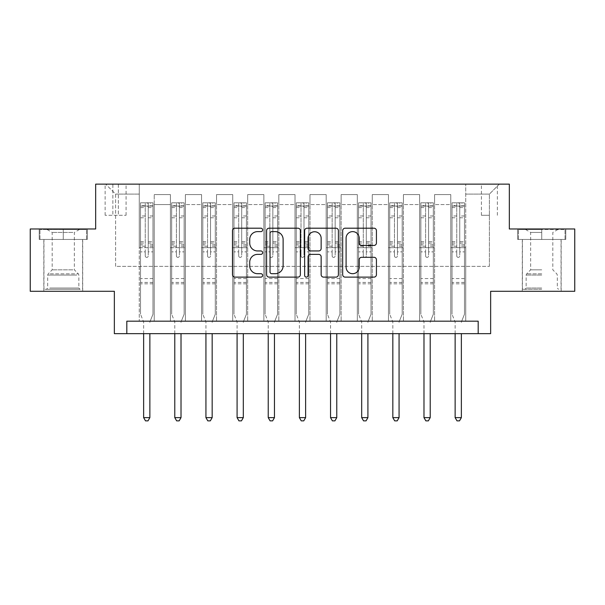 <?xml version="1.0" encoding="UTF-8"?>
<svg xmlns="http://www.w3.org/2000/svg" width="605" height="605" viewBox="0 0 605 605"><rect width="100%" height="100%" fill="white"/><g stroke="black" fill="none" stroke-linecap="round" stroke-linejoin="round"><path stroke-width="0.45" stroke-dasharray="3.02 2.27" d="M262.63 229.915A1.709 1.709 0 0 0 260.914 228.198L234.929 228.198A2.443 2.443 0 0 0 232.479 230.649L232.479 274.678A2.443 2.443 0 0 0 234.929 277.12L260.914 277.12A1.709 1.709 0 0 0 262.63 275.411A1.709 1.709 0 0 0 260.914 273.694L257.556 273.694A7.827 7.827 0 0 1 249.729 265.867L249.729 262.199A7.827 7.827 0 0 1 257.556 254.372L260.914 254.372A1.709 1.709 0 0 0 262.63 252.663A1.709 1.709 0 0 0 260.914 250.946L257.556 250.946A7.827 7.827 0 0 1 249.729 243.119L249.729 239.451A7.827 7.827 0 0 1 257.556 231.624L260.914 231.624A1.709 1.709 0 0 0 262.63 229.915M541.732 239.451L517.683 239.451L565.781 239.451L541.732 239.451L541.732 228.985L565.781 228.985L517.683 228.985L541.732 228.985L541.732 239.451L522.417 239.451L565.032 239.451L518.432 239.451L561.047 239.451L541.732 239.451L541.732 229.484L565.032 229.484L518.432 229.484L541.732 229.484L525.533 229.484L541.732 229.484L541.732 239.451M541.732 291.285L522.296 291.285L541.732 291.285M489.4 184.132L481.421 184.132L489.4 184.132M489.4 215.282L481.421 215.282L489.4 215.282M63.268 239.451L87.317 239.451L39.219 239.451L63.268 239.451L63.268 228.985L87.317 228.985L39.219 228.985L63.268 228.985L63.268 239.451L39.968 239.451L86.568 239.451L63.268 239.451L63.268 229.484L39.968 229.484L86.568 229.484L63.268 229.484L63.268 239.451M63.268 291.285L82.703 291.285L63.268 291.285M574.75 228.985L574.75 291.285L490.647 291.285L490.647 333.65L114.353 333.65L114.353 291.285L30.25 291.285L30.25 228.985L95.666 228.985L95.666 184.132L509.334 184.132L509.334 228.985L574.75 228.985M126.816 333.65L126.816 321.187L126.816 333.65L126.816 321.187L478.184 321.187L126.816 321.187L478.184 321.187L478.184 333.65M139.271 321.187L154.23 321.187L139.271 321.187L154.23 321.187L139.271 321.187L139.271 184.132L105.633 184.132L499.367 184.132L465.729 184.132L465.729 321.187L450.77 321.187L465.729 321.187L450.77 321.187L465.729 321.187L465.729 184.132L465.729 247.679L465.729 194.099L489.4 194.099L465.729 194.099L465.729 184.132L139.271 184.132L139.271 247.679L154.23 247.679L154.23 204.566L154.23 321.187L154.23 194.598L154.23 321.187L154.23 247.679L139.271 247.679L139.271 194.099L115.6 194.099L139.271 194.099L139.271 184.132L139.271 321.187M170.421 321.187L185.38 321.187L170.421 321.187L185.38 321.187L170.421 321.187L170.421 194.598L154.23 194.598L170.421 194.598L170.421 321.187L170.421 247.679L185.38 247.679L185.38 204.566L185.38 321.187L185.38 194.598L185.38 321.187L185.38 247.679L170.421 247.679L170.421 204.566L170.421 321.187M201.571 321.187L216.529 321.187L201.571 321.187L216.529 321.187L201.571 321.187L201.571 194.598L185.38 194.598L185.38 204.566L185.38 194.598L201.571 194.598L201.571 321.187L201.571 247.679L216.529 247.679L216.529 204.566L216.529 321.187L216.529 194.598L216.529 321.187L216.529 247.679L201.571 247.679L201.571 204.566L201.571 247.679L216.529 247.679L201.571 247.679L201.571 321.187M232.721 321.187L247.679 321.187L232.721 321.187L247.679 321.187L232.721 321.187L232.721 194.598L216.529 194.598L216.529 204.566L216.529 194.598L232.721 194.598L232.721 321.187L232.721 247.679L247.679 247.679L247.679 204.566L247.679 321.187L247.679 194.598L247.679 321.187L247.679 247.679L232.721 247.679L232.721 204.566L232.721 247.679L247.679 247.679L232.721 247.679L232.721 321.187M263.871 321.187L278.829 321.187L263.871 321.187L278.829 321.187L263.871 321.187L263.871 194.598L247.679 194.598L247.679 204.566L247.679 194.598L263.871 194.598L263.871 321.187L263.871 247.679L278.829 247.679L278.829 204.566L278.829 321.187L278.829 194.598L278.829 321.187L278.829 247.679L263.871 247.679L263.871 204.566L263.871 247.679L278.829 247.679L263.871 247.679L263.871 321.187M295.021 321.187L309.979 321.187L295.021 321.187L309.979 321.187L295.021 321.187L295.021 194.598L278.829 194.598L278.829 204.566L278.829 194.598L295.021 194.598L295.021 321.187L295.021 247.679L309.979 247.679L309.979 204.566L309.979 321.187L309.979 194.598L309.979 321.187L309.979 247.679L295.021 247.679L295.021 204.566L295.021 247.679L309.979 247.679L295.021 247.679L295.021 321.187M326.171 321.187L341.129 321.187L326.171 321.187L341.129 321.187L326.171 321.187L326.171 194.598L309.979 194.598L309.979 204.566L309.979 194.598L326.171 194.598L326.171 321.187L326.171 247.679L341.129 247.679L341.129 204.566L341.129 321.187L341.129 194.598L341.129 321.187L341.129 247.679L326.171 247.679L326.171 204.566L326.171 247.679L341.129 247.679L326.171 247.679L326.171 321.187M357.321 321.187L372.279 321.187L357.321 321.187L372.279 321.187L357.321 321.187L357.321 194.598L341.129 194.598L341.129 204.566L341.129 194.598L357.321 194.598L357.321 321.187L357.321 247.679L372.279 247.679L372.279 204.566L372.279 321.187L372.279 194.598L372.279 321.187L372.279 247.679L357.321 247.679L357.321 204.566L357.321 247.679L372.279 247.679L357.321 247.679L357.321 321.187M388.47 321.187L403.429 321.187L388.47 321.187L403.429 321.187L388.47 321.187L388.47 194.598L372.279 194.598L372.279 204.566L372.279 194.598L388.47 194.598L388.47 321.187L388.47 247.679L403.429 247.679L403.429 204.566L403.429 321.187L403.429 194.598L403.429 321.187L403.429 247.679L388.47 247.679L388.47 204.566L388.47 247.679L403.429 247.679L388.47 247.679L388.47 321.187M419.62 321.187L434.579 321.187L419.62 321.187L434.579 321.187L419.62 321.187L419.62 194.598L403.429 194.598L403.429 204.566L403.429 194.598L419.62 194.598L419.62 321.187L419.62 247.679L434.579 247.679L434.579 204.566L434.579 321.187L434.579 194.598L434.579 321.187L434.579 247.679L419.62 247.679L419.62 204.566L419.62 247.679L434.579 247.679L419.62 247.679L419.62 321.187M112.863 184.132L105.134 184.132L112.863 184.132L112.863 215.282L105.134 215.282L118.346 215.282L112.863 215.282L112.863 184.132M118.346 184.132L126.067 184.132L118.346 184.132L118.346 215.282L126.067 215.282L118.346 215.282L118.346 184.132M115.6 266.366L115.6 194.099L105.633 184.132L115.6 194.099L115.6 266.366L489.4 266.366L115.6 266.366M489.4 266.366L489.4 194.099L489.4 266.366M450.77 247.679L465.729 247.679L465.729 321.187L465.729 247.679L450.77 247.679L450.77 204.566L450.77 247.679L465.729 247.679L450.77 247.679L450.77 321.187L450.77 194.598L434.579 194.598L434.579 204.566L434.579 194.598L450.77 194.598L450.77 321.187L450.77 247.679M139.271 247.679L154.23 247.679L139.271 247.679M170.421 194.598L154.23 194.598L170.421 194.598L170.421 204.566L170.421 194.598M170.421 247.679L185.38 247.679L170.421 247.679M201.571 204.566L201.571 194.598L201.571 204.566L185.38 204.566L201.571 204.566M232.721 204.566L232.721 194.598L232.721 204.566L216.529 204.566L232.721 204.566M263.871 204.566L263.871 194.598L263.871 204.566L247.679 204.566L263.871 204.566M295.021 204.566L295.021 194.598L295.021 204.566L278.829 204.566L295.021 204.566M326.171 204.566L326.171 194.598L326.171 204.566L309.979 204.566L326.171 204.566M357.321 204.566L357.321 194.598L357.321 204.566L341.129 204.566L357.321 204.566M388.47 204.566L388.47 194.598L388.47 204.566L372.279 204.566L388.47 204.566M419.62 204.566L419.62 194.598L419.62 204.566L403.429 204.566L419.62 204.566M450.77 204.566L450.77 194.598L450.77 204.566L434.579 204.566L450.77 204.566M201.571 194.598L185.38 194.598L201.571 194.598M232.721 194.598L216.529 194.598L232.721 194.598M263.871 194.598L247.679 194.598L263.871 194.598M295.021 194.598L278.829 194.598L295.021 194.598M326.171 194.598L309.979 194.598L326.171 194.598M357.321 194.598L341.129 194.598L357.321 194.598M388.47 194.598L372.279 194.598L388.47 194.598M419.62 194.598L403.429 194.598L419.62 194.598M450.77 194.598L434.579 194.598L450.77 194.598M499.367 184.132L489.4 194.099L499.367 184.132M39.219 239.451L39.219 228.985L39.219 239.451M87.317 239.451L87.317 228.985L87.317 239.451M565.781 239.451L565.781 228.985L565.781 239.451M517.683 239.451L517.683 228.985L517.683 239.451M300.36 274.678L300.36 230.649A2.443 2.443 0 0 0 297.917 228.198L269.051 228.198A2.443 2.443 0 0 0 266.601 230.649L266.601 274.678A2.443 2.443 0 0 0 269.051 277.12L297.917 277.12A2.443 2.443 0 0 0 300.36 274.678M271.743 231.624A1.709 1.709 0 0 0 270.027 233.333L270.027 271.985A1.709 1.709 0 0 0 271.743 273.694L275.29 273.694A7.827 7.827 0 0 0 283.117 265.867L283.117 239.451A7.827 7.827 0 0 0 275.29 231.624L271.743 231.624M307.083 228.198L335.949 228.198A2.443 2.443 0 0 1 338.399 230.649L338.399 274.678A2.443 2.443 0 0 1 335.949 277.12L323.599 277.12A2.443 2.443 0 0 1 321.149 274.678L321.149 256.815A2.443 2.443 0 0 0 318.706 254.372L310.509 254.372A2.443 2.443 0 0 0 308.066 256.815L308.066 275.411A1.709 1.709 0 0 1 306.349 277.12A1.709 1.709 0 0 1 304.64 275.411L304.64 230.649A2.443 2.443 0 0 1 307.083 228.198M321.149 238.287A6.542 6.542 0 0 0 314.608 231.745A6.542 6.542 0 0 0 308.066 238.287L308.066 248.504A2.443 2.443 0 0 0 310.509 250.946L318.706 250.946A2.443 2.443 0 0 0 321.149 248.504L321.149 238.287M361.631 245.441L373.988 245.441A2.443 2.443 0 0 0 376.431 242.998L376.431 230.649A2.443 2.443 0 0 0 373.988 228.198L345.122 228.198A2.443 2.443 0 0 0 342.68 230.649L342.68 274.678A2.443 2.443 0 0 0 345.122 277.12L373.988 277.12A2.443 2.443 0 0 0 376.431 274.678L376.431 259.757A2.443 2.443 0 0 0 373.988 257.306L361.631 257.306A2.443 2.443 0 0 0 359.188 259.757L359.188 267.153A6.542 6.542 0 0 1 352.647 273.694A6.542 6.542 0 0 1 346.098 267.153L346.098 238.166A6.542 6.542 0 0 1 352.647 231.624A6.542 6.542 0 0 1 359.188 238.166L359.188 242.998A2.443 2.443 0 0 0 361.631 245.441M145.253 255.9A1.497 1.497 89.9 0 0 146.75 257.397A1.497 1.497 -90.1 0 1 145.253 255.9L145.253 251.862L145.253 255.9M152.921 202.819L150.486 202.819L150.486 206.063L152.982 206.063L152.982 202.819L140.519 202.819L140.519 314.214L140.519 251.862L145.253 251.862L145.253 244.806L140.519 244.806M140.519 202.819L140.519 251.862L145.253 251.862L145.253 206.713C146.251 205.844 147.249 205.844 148.248 206.713L148.248 241.682L152.982 241.682L152.982 314.214L152.982 251.862L148.248 251.862L148.248 255.9A1.497 1.497 -90.1 0 1 146.75 257.397A1.497 1.497 89.9 0 0 148.248 255.9L148.248 241.682M152.982 206.063L152.982 241.682M152.982 202.819L152.982 251.862L148.248 251.862L148.248 203.129L145.253 203.129L145.253 244.806M150.486 202.819L140.579 202.819M150.486 206.063L143.014 206.063L143.014 202.819M140.519 206.063L152.921 206.063M140.579 206.063L143.014 206.063M150.048 321.505L152.982 314.214L150.048 321.505A2.496 2.496 -90.1 0 0 149.866 322.435A2.496 2.496 -90.1 0 1 150.048 321.505M143.635 333.65L143.635 322.435A2.496 2.496 -90.1 0 0 143.453 321.505L140.519 314.214L143.453 321.505A2.496 2.496 -90.1 0 1 143.635 322.435L143.635 417.632L149.866 417.632L149.866 333.65M152.982 283.813L140.519 283.813M143.635 417.632L145.502 420.868L147.998 420.868L149.866 417.632M148.248 206.713L148.248 203.129M145.253 206.713L145.253 203.129L145.253 206.713M176.403 255.9A1.497 1.497 0 0 0 177.9 257.397A1.497 1.497 0 0 1 176.403 255.9L176.403 251.862L176.403 255.9M184.071 202.819L181.636 202.819L181.636 206.063L184.132 206.063L184.132 202.819L171.669 202.819L171.669 314.214L171.669 251.862L176.403 251.862L176.403 244.806L171.669 244.806M171.669 202.819L171.669 251.862L176.403 251.862L176.403 206.713C177.401 205.844 178.399 205.844 179.398 206.713L179.398 241.682L184.132 241.682L184.132 314.214L184.132 251.862L179.398 251.862L179.398 255.9A1.497 1.497 0 0 1 177.9 257.397A1.497 1.497 0 0 0 179.398 255.9L179.398 241.682M184.132 206.063L184.132 241.682M184.132 202.819L184.132 251.862L179.398 251.862L179.398 203.129L176.403 203.129L176.403 244.806M181.636 202.819L171.729 202.819M181.636 206.063L174.164 206.063L174.164 202.819M171.669 206.063L184.071 206.063M171.729 206.063L174.164 206.063M181.197 321.505L184.132 314.214L181.197 321.505A2.496 2.496 0 0 0 181.016 322.435A2.496 2.496 0 0 1 181.197 321.505M174.785 333.65L174.785 322.435A2.496 2.496 0 0 0 174.603 321.505L171.669 314.214L174.603 321.505A2.496 2.496 0 0 1 174.785 322.435L174.785 417.632L181.016 417.632L181.016 333.65M184.132 283.813L171.669 283.813M174.785 417.632L176.652 420.868L179.148 420.868L181.016 417.632M176.403 206.713L176.403 203.129M179.398 206.713L179.398 203.129M207.553 255.9A1.497 1.497 0 0 0 209.05 257.397A1.497 1.497 0 0 1 207.553 255.9L207.553 251.862L207.553 255.9M215.221 202.819L212.786 202.819L212.786 206.063L215.282 206.063L215.282 202.819L202.819 202.819L202.819 314.214L202.819 251.862L207.553 251.862L207.553 244.806L202.819 244.806M202.819 202.819L202.819 251.862L207.553 251.862L207.553 206.713C208.551 205.844 209.549 205.844 210.548 206.713L210.548 241.682L215.282 241.682L215.282 314.214L215.282 251.862L210.548 251.862L210.548 255.9A1.497 1.497 0 0 1 209.05 257.397A1.497 1.497 0 0 0 210.548 255.9L210.548 241.682M215.282 206.063L215.282 241.682M215.282 202.819L215.282 251.862L210.548 251.862L210.548 203.129L207.553 203.129L207.553 244.806M212.786 202.819L202.879 202.819M212.786 206.063L205.314 206.063L205.314 202.819M202.819 206.063L215.221 206.063M202.879 206.063L205.314 206.063M212.347 321.505L215.282 314.214L212.347 321.505A2.496 2.496 0 0 0 212.166 322.435A2.496 2.496 0 0 1 212.347 321.505M205.934 333.65L205.934 322.435A2.496 2.496 0 0 0 205.753 321.505L202.819 314.214L205.753 321.505A2.496 2.496 0 0 1 205.934 322.435L205.934 417.632L212.166 417.632L212.166 333.65M215.282 283.813L202.819 283.813M205.934 417.632L207.802 420.868L210.298 420.868L212.166 417.632M207.553 206.713L207.553 203.129M210.548 206.713L210.548 203.129M238.703 255.9A1.497 1.497 0 0 0 240.2 257.397A1.497 1.497 0 0 1 238.703 255.9L238.703 251.862L238.703 255.9M246.371 202.819L243.936 202.819L243.936 206.063L246.432 206.063L246.432 202.819L233.969 202.819L233.969 314.214L233.969 251.862L238.703 251.862L238.703 244.806L233.969 244.806M233.969 202.819L233.969 251.862L238.703 251.862L238.703 206.713C239.701 205.844 240.699 205.844 241.698 206.713L241.698 241.682L246.432 241.682L246.432 314.214L246.432 251.862L241.698 251.862L241.698 255.9A1.497 1.497 0 0 1 240.2 257.397A1.497 1.497 0 0 0 241.698 255.9L241.698 241.682M246.432 206.063L246.432 241.682M246.432 202.819L246.432 251.862L241.698 251.862L241.698 203.129L238.703 203.129L238.703 244.806M243.936 202.819L234.029 202.819M243.936 206.063L236.464 206.063L236.464 202.819M233.969 206.063L246.371 206.063M234.029 206.063L236.464 206.063M243.497 321.505L246.432 314.214L243.497 321.505A2.496 2.496 0 0 0 243.316 322.435A2.496 2.496 0 0 1 243.497 321.505M237.084 333.65L237.084 322.435A2.496 2.496 0 0 0 236.903 321.505L233.969 314.214L236.903 321.505A2.496 2.496 0 0 1 237.084 322.435L237.084 417.632L243.316 417.632L243.316 333.65M246.432 283.813L233.969 283.813M237.084 417.632L238.952 420.868L241.448 420.868L243.316 417.632M238.703 206.713L238.703 203.129M241.698 206.713L241.698 203.129M269.853 255.9A1.497 1.497 0 0 0 271.35 257.397A1.497 1.497 0 0 1 269.853 255.9L269.853 251.862L269.853 255.9M277.521 202.819L275.086 202.819L275.086 206.063L277.582 206.063L277.582 202.819L265.119 202.819L265.119 314.214L265.119 251.862L269.853 251.862L269.853 244.806L265.119 244.806M265.119 202.819L265.119 251.862L269.853 251.862L269.853 206.713C270.851 205.844 271.849 205.844 272.847 206.713L272.847 241.682L277.582 241.682L277.582 314.214L277.582 251.862L272.847 251.862L272.847 255.9A1.497 1.497 0 0 1 271.35 257.397A1.497 1.497 0 0 0 272.847 255.9L272.847 241.682M277.582 206.063L277.582 241.682M277.582 202.819L277.582 251.862L272.847 251.862L272.847 203.129L269.853 203.129L269.853 244.806M275.086 202.819L265.179 202.819M275.086 206.063L267.614 206.063L267.614 202.819M265.119 206.063L277.521 206.063M265.179 206.063L267.614 206.063M274.647 321.505L277.582 314.214L274.647 321.505A2.496 2.496 0 0 0 274.466 322.435A2.496 2.496 0 0 1 274.647 321.505M268.234 333.65L268.234 322.435A2.496 2.496 0 0 0 268.053 321.505L265.119 314.214L268.053 321.505A2.496 2.496 0 0 1 268.234 322.435L268.234 417.632L274.466 417.632L274.466 333.65M277.582 283.813L265.119 283.813M268.234 417.632L270.102 420.868L272.598 420.868L274.466 417.632M269.853 206.713L269.853 203.129M272.847 206.713L272.847 203.129M77.833 289.296L46.449 289.296L77.833 289.296M49.784 288.048L78.847 288.048L49.784 288.048M77.296 229.484L47.069 229.484L77.296 229.484M72.872 232.433L52.181 232.433L72.872 232.433M72.872 269.853L52.181 269.853L72.872 269.853M79.996 289.296L43.953 289.296L79.996 289.296M79.996 239.451L43.953 239.451L79.996 239.451M39.968 239.451L39.968 229.484L39.968 239.451M86.568 239.451L86.568 229.484L86.568 239.451M541.732 289.296L522.417 289.296L541.732 289.296M541.732 288.048L526.153 288.048L541.732 288.048M541.732 232.433L530.645 232.433L541.732 232.433M541.732 269.853L530.645 269.853L541.732 269.853M518.432 239.451L518.432 229.484L518.432 239.451M565.032 239.451L565.032 229.484L565.032 239.451M301.003 255.9A1.497 1.497 0 0 0 302.5 257.397A1.497 1.497 0 0 1 301.003 255.9L301.003 251.862L301.003 255.9M308.671 202.819L306.236 202.819L306.236 206.063L308.731 206.063L308.731 202.819L296.268 202.819L296.268 314.214L296.268 251.862L301.003 251.862L301.003 244.806L296.268 244.806M296.268 202.819L296.268 251.862L301.003 251.862L301.003 206.713C302.001 205.844 302.999 205.844 303.997 206.713L303.997 241.682L308.731 241.682L308.731 314.214L308.731 251.862L303.997 251.862L303.997 255.9A1.497 1.497 0 0 1 302.5 257.397A1.497 1.497 0 0 0 303.997 255.9L303.997 241.682M308.731 206.063L308.731 241.682M308.731 202.819L308.731 251.862L303.997 251.862L303.997 203.129L301.003 203.129L301.003 244.806M306.236 202.819L296.329 202.819M306.236 206.063L298.764 206.063L298.764 202.819M296.268 206.063L308.671 206.063M296.329 206.063L298.764 206.063M305.797 321.505L308.731 314.214L305.797 321.505A2.496 2.496 0 0 0 305.616 322.435A2.496 2.496 0 0 1 305.797 321.505M299.384 333.65L299.384 322.435A2.496 2.496 0 0 0 299.203 321.505L296.268 314.214L299.203 321.505A2.496 2.496 0 0 1 299.384 322.435L299.384 417.632L305.616 417.632L305.616 333.65M308.731 283.813L296.268 283.813M299.384 417.632L301.252 420.868L303.748 420.868L305.616 417.632M301.003 206.713L301.003 203.129M303.997 206.713L303.997 203.129M332.153 255.9A1.497 1.497 0 0 0 333.65 257.397A1.497 1.497 0 0 1 332.153 255.9L332.153 251.862L332.153 255.9M339.821 202.819L337.386 202.819L337.386 206.063L339.881 206.063L339.881 202.819L327.418 202.819L327.418 314.214L327.418 251.862L332.153 251.862L332.153 244.806L327.418 244.806M327.418 202.819L327.418 251.862L332.153 251.862L332.153 206.713C333.151 205.844 334.149 205.844 335.147 206.713L335.147 241.682L339.881 241.682L339.881 314.214L339.881 251.862L335.147 251.862L335.147 255.9A1.497 1.497 0 0 1 333.65 257.397A1.497 1.497 0 0 0 335.147 255.9L335.147 241.682M339.881 206.063L339.881 241.682M339.881 202.819L339.881 251.862L335.147 251.862L335.147 203.129L332.153 203.129L332.153 244.806M337.386 202.819L327.479 202.819M337.386 206.063L329.914 206.063L329.914 202.819M327.418 206.063L339.821 206.063M327.479 206.063L329.914 206.063M336.947 321.505L339.881 314.214L336.947 321.505A2.496 2.496 0 0 0 336.766 322.435A2.496 2.496 0 0 1 336.947 321.505M330.534 333.65L330.534 322.435A2.496 2.496 0 0 0 330.353 321.505L327.418 314.214L330.353 321.505A2.496 2.496 0 0 1 330.534 322.435L330.534 417.632L336.766 417.632L336.766 333.65M339.881 283.813L327.418 283.813M330.534 417.632L332.402 420.868L334.898 420.868L336.766 417.632M332.153 206.713L332.153 203.129M335.147 206.713L335.147 203.129M363.302 255.9A1.497 1.497 0 0 0 364.8 257.397A1.497 1.497 0 0 1 363.302 255.9L363.302 251.862L363.302 255.9M370.971 202.819L368.536 202.819L368.536 206.063L371.031 206.063L371.031 202.819L358.568 202.819L358.568 314.214L358.568 251.862L363.302 251.862L363.302 244.806L358.568 244.806M358.568 202.819L358.568 251.862L363.302 251.862L363.302 206.713C364.301 205.844 365.299 205.844 366.297 206.713L366.297 241.682L371.031 241.682L371.031 314.214L371.031 251.862L366.297 251.862L366.297 255.9A1.497 1.497 0 0 1 364.8 257.397A1.497 1.497 0 0 0 366.297 255.9L366.297 241.682M371.031 206.063L371.031 241.682M371.031 202.819L371.031 251.862L366.297 251.862L366.297 203.129L363.302 203.129L363.302 244.806M368.536 202.819L358.629 202.819M368.536 206.063L361.064 206.063L361.064 202.819M358.568 206.063L370.971 206.063M358.629 206.063L361.064 206.063M368.097 321.505L371.031 314.214L368.097 321.505A2.496 2.496 0 0 0 367.916 322.435A2.496 2.496 0 0 1 368.097 321.505M361.684 333.65L361.684 322.435A2.496 2.496 0 0 0 361.503 321.505L358.568 314.214L361.503 321.505A2.496 2.496 0 0 1 361.684 322.435L361.684 417.632L367.916 417.632L367.916 333.65M371.031 283.813L358.568 283.813M361.684 417.632L363.552 420.868L366.048 420.868L367.916 417.632M363.302 206.713L363.302 203.129M366.297 206.713L366.297 203.129M394.452 255.9A1.497 1.497 0 0 0 395.95 257.397A1.497 1.497 0 0 1 394.452 255.9L394.452 251.862L394.452 255.9M402.121 202.819L399.686 202.819L399.686 206.063L402.181 206.063L402.181 202.819L389.718 202.819L389.718 314.214L389.718 251.862L394.452 251.862L394.452 244.806L389.718 244.806M389.718 202.819L389.718 251.862L394.452 251.862L394.452 206.713C395.451 205.844 396.449 205.844 397.447 206.713L397.447 241.682L402.181 241.682L402.181 314.214L402.181 251.862L397.447 251.862L397.447 255.9A1.497 1.497 0 0 1 395.95 257.397A1.497 1.497 0 0 0 397.447 255.9L397.447 241.682M402.181 206.063L402.181 241.682M402.181 202.819L402.181 251.862L397.447 251.862L397.447 203.129L394.452 203.129L394.452 244.806M399.686 202.819L389.779 202.819M399.686 206.063L392.214 206.063L392.214 202.819M389.718 206.063L402.121 206.063M389.779 206.063L392.214 206.063M399.247 321.505L402.181 314.214L399.247 321.505A2.496 2.496 0 0 0 399.066 322.435A2.496 2.496 0 0 1 399.247 321.505M392.834 333.65L392.834 322.435A2.496 2.496 0 0 0 392.653 321.505L389.718 314.214L392.653 321.505A2.496 2.496 0 0 1 392.834 322.435L392.834 417.632L399.066 417.632L399.066 333.65M402.181 283.813L389.718 283.813M392.834 417.632L394.702 420.868L397.198 420.868L399.066 417.632M394.452 206.713L394.452 203.129M397.447 206.713L397.447 203.129M425.602 255.9A1.497 1.497 0 0 0 427.1 257.397A1.497 1.497 0 0 1 425.602 255.9L425.602 251.862L425.602 255.9M433.271 202.819L430.836 202.819L430.836 206.063L433.331 206.063L433.331 202.819L420.868 202.819L420.868 314.214L420.868 251.862L425.602 251.862L425.602 244.806L420.868 244.806M420.868 202.819L420.868 251.862L425.602 251.862L425.602 206.713C426.601 205.844 427.599 205.844 428.597 206.713L428.597 241.682L433.331 241.682L433.331 314.214L433.331 251.862L428.597 251.862L428.597 255.9A1.497 1.497 0 0 1 427.1 257.397A1.497 1.497 0 0 0 428.597 255.9L428.597 241.682M433.331 206.063L433.331 241.682M433.331 202.819L433.331 251.862L428.597 251.862L428.597 203.129L425.602 203.129L425.602 244.806M430.836 202.819L420.929 202.819M430.836 206.063L423.364 206.063L423.364 202.819M420.868 206.063L433.271 206.063M420.929 206.063L423.364 206.063M430.397 321.505L433.331 314.214L430.397 321.505A2.496 2.496 0 0 0 430.215 322.435A2.496 2.496 0 0 1 430.397 321.505M423.984 333.65L423.984 322.435A2.496 2.496 0 0 0 423.802 321.505L420.868 314.214L423.802 321.505A2.496 2.496 0 0 1 423.984 322.435L423.984 417.632L430.215 417.632L430.215 333.65M433.331 283.813L420.868 283.813M423.984 417.632L425.852 420.868L428.348 420.868L430.215 417.632M425.602 206.713L425.602 203.129M428.597 206.713L428.597 203.129M456.752 255.9A1.497 1.497 0 0 0 458.25 257.397A1.497 1.497 0 0 1 456.752 255.9L456.752 251.862L456.752 255.9M464.421 202.819L461.986 202.819L461.986 206.063L464.481 206.063L464.481 202.819L452.018 202.819L452.018 314.214L452.018 251.862L456.752 251.862L456.752 244.806L452.018 244.806M452.018 202.819L452.018 251.862L456.752 251.862L456.752 206.713C457.751 205.844 458.749 205.844 459.747 206.713L459.747 241.682L464.481 241.682L464.481 314.214L464.481 251.862L459.747 251.862L459.747 255.9A1.497 1.497 0 0 1 458.25 257.397A1.497 1.497 0 0 0 459.747 255.9L459.747 241.682M464.481 206.063L464.481 241.682M464.481 202.819L464.481 251.862L459.747 251.862L459.747 203.129L456.752 203.129L456.752 244.806M461.986 202.819L452.079 202.819M461.986 206.063L454.514 206.063L454.514 202.819M452.018 206.063L464.421 206.063M452.079 206.063L454.514 206.063M461.547 321.505L464.481 314.214L461.547 321.505A2.496 2.496 0 0 0 461.365 322.435A2.496 2.496 0 0 1 461.547 321.505M455.134 333.65L455.134 322.435A2.496 2.496 0 0 0 454.952 321.505L452.018 314.214L454.952 321.505A2.496 2.496 0 0 1 455.134 322.435L455.134 417.632L461.365 417.632L461.365 333.65M464.481 283.813L452.018 283.813M455.134 417.632L457.002 420.868L459.498 420.868L461.365 417.632M456.752 206.713L456.752 203.129M459.747 206.713L459.747 203.129M170.421 204.566L154.23 204.566L170.421 204.566M145.253 215.985L140.519 215.985M140.519 217.762L145.253 217.762M140.519 241.682L145.253 241.682M152.982 278.58L140.519 278.58M145.253 246.22L140.519 246.22M152.982 246.22L148.248 246.22M140.519 243.097L145.253 243.097M148.248 243.097L152.982 243.097M152.982 244.806L148.248 244.806M152.982 215.985L148.248 215.985M148.248 217.762L152.982 217.762M145.253 205.798L140.519 205.798M140.519 207.576L145.253 207.576M152.982 205.798L148.248 205.798M148.248 207.576L152.982 207.576M152.982 282.406L140.519 282.406M176.403 215.985L171.669 215.985M171.669 217.762L176.403 217.762M171.669 241.682L176.403 241.682M184.132 278.58L171.669 278.58M176.403 246.22L171.669 246.22M184.132 246.22L179.398 246.22M171.669 243.097L176.403 243.097M179.398 243.097L184.132 243.097M184.132 244.806L179.398 244.806M184.132 215.985L179.398 215.985M179.398 217.762L184.132 217.762M176.403 205.798L171.669 205.798M171.669 207.576L176.403 207.576M184.132 205.798L179.398 205.798M179.398 207.576L184.132 207.576M184.132 282.406L171.669 282.406M207.553 215.985L202.819 215.985M202.819 217.762L207.553 217.762M202.819 241.682L207.553 241.682M215.282 278.58L202.819 278.58M207.553 246.22L202.819 246.22M215.282 246.22L210.548 246.22M202.819 243.097L207.553 243.097M210.548 243.097L215.282 243.097M215.282 244.806L210.548 244.806M215.282 215.985L210.548 215.985M210.548 217.762L215.282 217.762M207.553 205.798L202.819 205.798M202.819 207.576L207.553 207.576M215.282 205.798L210.548 205.798M210.548 207.576L215.282 207.576M215.282 282.406L202.819 282.406M238.703 215.985L233.969 215.985M233.969 217.762L238.703 217.762M233.969 241.682L238.703 241.682M246.432 278.58L233.969 278.58M238.703 246.22L233.969 246.22M246.432 246.22L241.698 246.22M233.969 243.097L238.703 243.097M241.698 243.097L246.432 243.097M246.432 244.806L241.698 244.806M246.432 215.985L241.698 215.985M241.698 217.762L246.432 217.762M238.703 205.798L233.969 205.798M233.969 207.576L238.703 207.576M246.432 205.798L241.698 205.798M241.698 207.576L246.432 207.576M246.432 282.406L233.969 282.406M269.853 215.985L265.119 215.985M265.119 217.762L269.853 217.762M265.119 241.682L269.853 241.682M277.582 278.58L265.119 278.58M269.853 246.22L265.119 246.22M277.582 246.22L272.847 246.22M265.119 243.097L269.853 243.097M272.847 243.097L277.582 243.097M277.582 244.806L272.847 244.806M277.582 215.985L272.847 215.985M272.847 217.762L277.582 217.762M269.853 205.798L265.119 205.798M265.119 207.576L269.853 207.576M277.582 205.798L272.847 205.798M272.847 207.576L277.582 207.576M277.582 282.406L265.119 282.406M76.759 275.063L47.697 275.063L76.759 275.063M50.223 273.831L78.332 273.831L50.223 273.831M541.732 275.063L526.153 275.063L541.732 275.063M541.732 273.831L526.668 273.831L541.732 273.831M301.003 215.985L296.268 215.985M296.268 217.762L301.003 217.762M296.268 241.682L301.003 241.682M308.731 278.58L296.268 278.58M301.003 246.22L296.268 246.22M308.731 246.22L303.997 246.22M296.268 243.097L301.003 243.097M303.997 243.097L308.731 243.097M308.731 244.806L303.997 244.806M308.731 215.985L303.997 215.985M303.997 217.762L308.731 217.762M301.003 205.798L296.268 205.798M296.268 207.576L301.003 207.576M308.731 205.798L303.997 205.798M303.997 207.576L308.731 207.576M308.731 282.406L296.268 282.406M332.153 215.985L327.418 215.985M327.418 217.762L332.153 217.762M327.418 241.682L332.153 241.682M339.881 278.58L327.418 278.58M332.153 246.22L327.418 246.22M339.881 246.22L335.147 246.22M327.418 243.097L332.153 243.097M335.147 243.097L339.881 243.097M339.881 244.806L335.147 244.806M339.881 215.985L335.147 215.985M335.147 217.762L339.881 217.762M332.153 205.798L327.418 205.798M327.418 207.576L332.153 207.576M339.881 205.798L335.147 205.798M335.147 207.576L339.881 207.576M339.881 282.406L327.418 282.406M363.302 215.985L358.568 215.985M358.568 217.762L363.302 217.762M358.568 241.682L363.302 241.682M371.031 278.58L358.568 278.58M363.302 246.22L358.568 246.22M371.031 246.22L366.297 246.22M358.568 243.097L363.302 243.097M366.297 243.097L371.031 243.097M371.031 244.806L366.297 244.806M371.031 215.985L366.297 215.985M366.297 217.762L371.031 217.762M363.302 205.798L358.568 205.798M358.568 207.576L363.302 207.576M371.031 205.798L366.297 205.798M366.297 207.576L371.031 207.576M371.031 282.406L358.568 282.406M394.452 215.985L389.718 215.985M389.718 217.762L394.452 217.762M389.718 241.682L394.452 241.682M402.181 278.58L389.718 278.58M394.452 246.22L389.718 246.22M402.181 246.22L397.447 246.22M389.718 243.097L394.452 243.097M397.447 243.097L402.181 243.097M402.181 244.806L397.447 244.806M402.181 215.985L397.447 215.985M397.447 217.762L402.181 217.762M394.452 205.798L389.718 205.798M389.718 207.576L394.452 207.576M402.181 205.798L397.447 205.798M397.447 207.576L402.181 207.576M402.181 282.406L389.718 282.406M425.602 215.985L420.868 215.985M420.868 217.762L425.602 217.762M420.868 241.682L425.602 241.682M433.331 278.58L420.868 278.58M425.602 246.22L420.868 246.22M433.331 246.22L428.597 246.22M420.868 243.097L425.602 243.097M428.597 243.097L433.331 243.097M433.331 244.806L428.597 244.806M433.331 215.985L428.597 215.985M428.597 217.762L433.331 217.762M425.602 205.798L420.868 205.798M420.868 207.576L425.602 207.576M433.331 205.798L428.597 205.798M428.597 207.576L433.331 207.576M433.331 282.406L420.868 282.406M456.752 215.985L452.018 215.985M452.018 217.762L456.752 217.762M452.018 241.682L456.752 241.682M464.481 278.58L452.018 278.58M456.752 246.22L452.018 246.22M464.481 246.22L459.747 246.22M452.018 243.097L456.752 243.097M459.747 243.097L464.481 243.097M464.481 244.806L459.747 244.806M464.481 215.985L459.747 215.985M459.747 217.762L464.481 217.762M456.752 205.798L452.018 205.798M452.018 207.576L456.752 207.576M464.481 205.798L459.747 205.798M459.747 207.576L464.481 207.576M464.481 282.406L452.018 282.406M522.296 291.285L522.296 239.451M481.421 215.282L481.421 184.132M43.832 291.285L43.832 239.451M82.703 291.285L82.703 239.451M105.134 215.282L105.134 184.132M126.067 215.282L126.067 184.132M497.37 215.282L497.37 184.132M561.168 291.285L561.168 239.451M47.069 229.484L52.181 232.433L52.181 269.853L48.203 273.831L47.697 275.063L47.697 288.048L46.449 289.296M82.582 289.296L82.582 239.451M43.953 289.296L43.953 239.451M79.467 229.484L74.354 232.433L74.354 269.853L78.332 273.831L78.847 275.063L78.847 288.048L80.087 289.296M557.931 229.484L552.819 232.433L552.819 269.853L556.797 273.831L557.303 275.063L557.303 288.048L558.551 289.296M522.417 289.296L522.417 239.451M561.047 289.296L561.047 239.451M525.533 229.484L530.645 232.433L530.645 269.853L526.668 273.831L526.153 275.063L526.153 288.048L524.913 289.296"/><path stroke-width="0.91" d="M262.63 229.915A1.709 1.709 0 0 0 260.914 228.198L234.929 228.198A2.443 2.443 0 0 0 232.479 230.649L232.479 274.678A2.443 2.443 0 0 0 234.929 277.12L260.914 277.12A1.709 1.709 0 0 0 262.63 275.411A1.709 1.709 0 0 0 260.914 273.694L257.556 273.694A7.827 7.827 0 0 1 249.729 265.867L249.729 262.199A7.827 7.827 0 0 1 257.556 254.372L260.914 254.372A1.709 1.709 0 0 0 262.63 252.663A1.709 1.709 0 0 0 260.914 250.946L257.556 250.946A7.827 7.827 0 0 1 249.729 243.119L249.729 239.451A7.827 7.827 0 0 1 257.556 231.624L260.914 231.624A1.709 1.709 0 0 0 262.63 229.915M373.988 245.441A2.443 2.443 0 0 0 376.431 242.998L376.431 230.649A2.443 2.443 0 0 0 373.988 228.198L345.122 228.198A2.443 2.443 0 0 0 342.68 230.649L342.68 274.678A2.443 2.443 0 0 0 345.122 277.12L373.988 277.12A2.443 2.443 0 0 0 376.431 274.678L376.431 259.757A2.443 2.443 0 0 0 373.988 257.306L361.631 257.306A2.443 2.443 0 0 0 359.188 259.757L359.188 267.153A6.542 6.542 0 0 1 352.647 273.694A6.542 6.542 0 0 1 346.098 267.153L346.098 238.166A6.542 6.542 0 0 1 352.647 231.624A6.542 6.542 0 0 1 359.188 238.166L359.188 242.998A2.443 2.443 0 0 0 361.631 245.441L373.988 245.441M478.184 333.65L490.647 333.65L490.647 291.285L574.75 291.285L574.75 228.985L509.334 228.985L509.334 184.132L95.666 184.132L95.666 228.985L30.25 228.985L30.25 291.285L114.353 291.285L114.353 333.65L478.184 333.65L478.184 321.187L126.816 321.187L126.816 333.65M300.36 230.649A2.443 2.443 0 0 0 297.917 228.198L269.051 228.198A2.443 2.443 0 0 0 266.601 230.649L266.601 274.678A2.443 2.443 0 0 0 269.051 277.12L297.917 277.12A2.443 2.443 0 0 0 300.36 274.678L300.36 230.649M307.083 228.198L335.949 228.198A2.443 2.443 0 0 1 338.399 230.649L338.399 274.678A2.443 2.443 0 0 1 335.949 277.12L323.599 277.12A2.443 2.443 0 0 1 321.149 274.678L321.149 256.815A2.443 2.443 0 0 0 318.706 254.372L310.509 254.372A2.443 2.443 0 0 0 308.066 256.815L308.066 275.411A1.709 1.709 0 0 1 306.349 277.12A1.709 1.709 0 0 1 304.64 275.411L304.64 230.649A2.443 2.443 0 0 1 307.083 228.198M271.743 231.624A1.709 1.709 0 0 0 270.027 233.333L270.027 271.985A1.709 1.709 0 0 0 271.743 273.694L275.29 273.694A7.827 7.827 0 0 0 283.117 265.867L283.117 239.451A7.827 7.827 0 0 0 275.29 231.624L271.743 231.624M321.149 238.287A6.542 6.542 0 0 0 314.608 231.745A6.542 6.542 0 0 0 308.066 238.287L308.066 248.504A2.443 2.443 0 0 0 310.509 250.946L318.706 250.946A2.443 2.443 0 0 0 321.149 248.504L321.149 238.287M143.635 333.65L143.635 417.632L149.866 417.632L149.866 333.65M149.866 417.632L147.998 420.868L145.502 420.868L143.635 417.632M174.785 333.65L174.785 417.632L181.016 417.632L181.016 333.65M181.016 417.632L179.148 420.868L176.652 420.868L174.785 417.632M205.934 333.65L205.934 417.632L212.166 417.632L212.166 333.65M212.166 417.632L210.298 420.868L207.802 420.868L205.934 417.632M237.084 333.65L237.084 417.632L243.316 417.632L243.316 333.65M243.316 417.632L241.448 420.868L238.952 420.868L237.084 417.632M268.234 333.65L268.234 417.632L274.466 417.632L274.466 333.65M274.466 417.632L272.598 420.868L270.102 420.868L268.234 417.632M299.384 333.65L299.384 417.632L305.616 417.632L305.616 333.65M305.616 417.632L303.748 420.868L301.252 420.868L299.384 417.632M330.534 333.65L330.534 417.632L336.766 417.632L336.766 333.65M336.766 417.632L334.898 420.868L332.402 420.868L330.534 417.632M361.684 333.65L361.684 417.632L367.916 417.632L367.916 333.65M367.916 417.632L366.048 420.868L363.552 420.868L361.684 417.632M392.834 333.65L392.834 417.632L399.066 417.632L399.066 333.65M399.066 417.632L397.198 420.868L394.702 420.868L392.834 417.632M423.984 333.65L423.984 417.632L430.215 417.632L430.215 333.65M430.215 417.632L428.348 420.868L425.852 420.868L423.984 417.632M455.134 333.65L455.134 417.632L461.365 417.632L461.365 333.65M461.365 417.632L459.498 420.868L457.002 420.868L455.134 417.632"/></g></svg>
